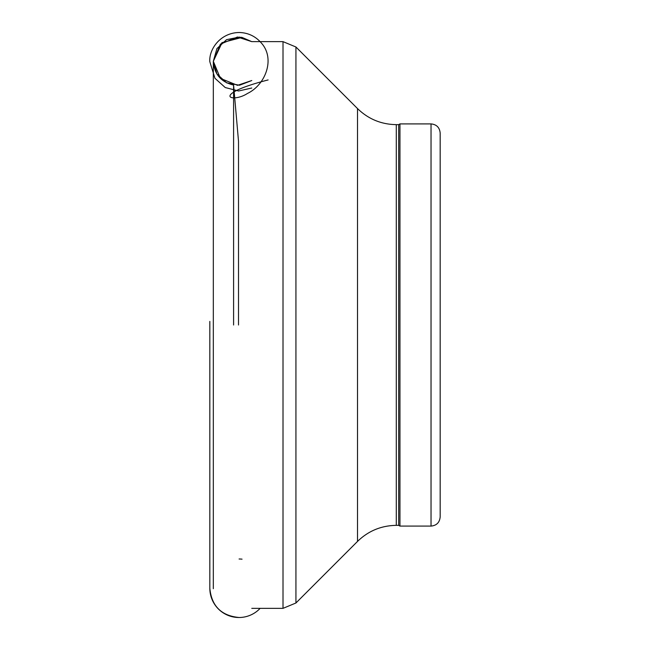 <?xml version="1.0" encoding="UTF-8"?>
<svg xmlns="http://www.w3.org/2000/svg" width="650" height="650" viewBox="0 0 650 650"><rect width="100%" height="100%" fill="white"/><g stroke="black" fill="none" stroke-linecap="round" stroke-linejoin="round"><path stroke-width="0.97" d="M242.044 559.163A29.25 29.136 90 0 0 239.086 559M209.828 321.409L209.828 588.258A29.25 29.136 90 0 0 260.138 608.351M233.594 325L233.594 85.053C221.016 82.111 214.256 74.189 213.322 61.303L213.322 588.689M238.518 325L238.518 141.318L233.594 85.053M431.031 526.086C436.581 525.549 439.628 522.503 440.172 516.945L440.172 133.047C439.628 127.497 436.581 124.451 431.031 123.906L399.953 123.906L399.953 526.086L431.031 526.086L431.031 123.906M399.953 526.086L398.686 525.354L398.686 124.638L399.953 123.906M398.686 525.354L396.297 525.354L396.297 124.638L398.686 124.638M396.297 525.354C381.241 525.582 368.314 530.936 357.516 541.418L357.516 108.574C368.314 119.064 381.241 124.418 396.297 124.638M357.516 541.418L295.937 602.997L295.937 46.995L357.516 108.574M295.937 602.997L283.01 608.351L283.01 41.641L295.937 46.995M209.828 588.266C211.551 606.052 221.301 615.802 239.086 617.5M251.778 88.018L238.607 90.992L225.233 87.539L214.955 78.301L209.828 61.734C208.796 49.562 220.179 32.589 239.493 32.5C248.316 32.833 255.604 36.343 261.373 43.03C275.429 58.638 265.679 84.703 247.479 93.454C231.855 103.651 209.544 94.941 268.109 79.942M283.01 41.641L251.778 41.641L241.069 37.253L221.707 42.941L213.322 61.303L213.322 321.661M251.778 41.641L237.461 37.001L220.382 44.176L213.322 61.303L216.913 73.978L226.679 82.859L239.525 85.239L251.778 80.527L239.525 85.239L226.598 82.818L216.905 73.954L213.322 61.303L222.072 42.632L242.019 37.416L251.778 41.641L239.419 37.074L226.533 39.674L216.897 48.628L213.322 61.303L220.407 78.382L237.543 85.337L251.778 80.527L237.543 85.337L220.407 78.382L213.322 61.303M283.01 608.351L251.778 608.351"/></g></svg>
